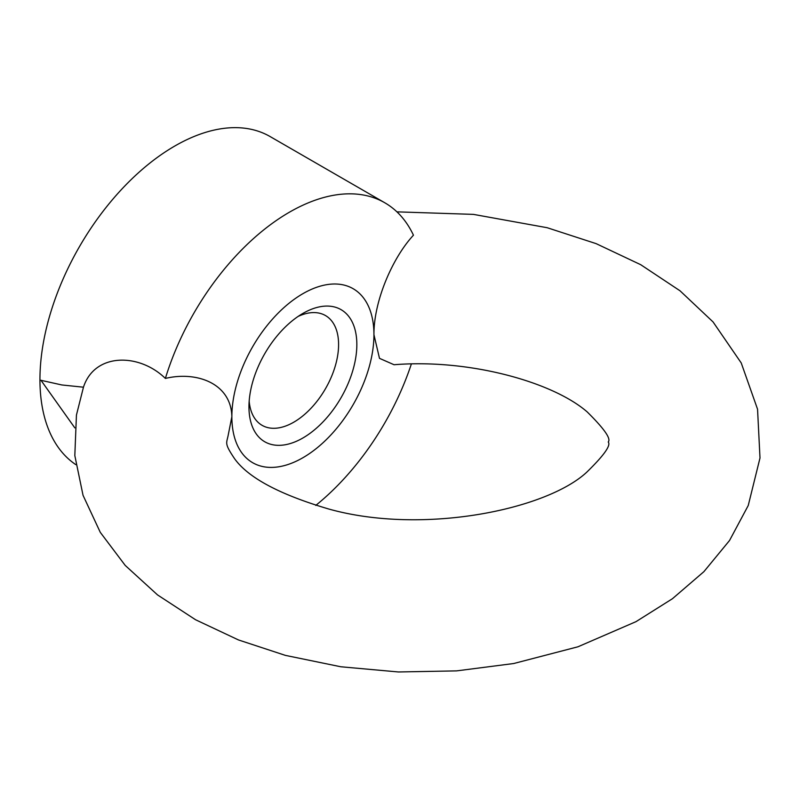 <?xml version="1.0" encoding="UTF-8"?>
<svg xmlns="http://www.w3.org/2000/svg" width="800" height="800" viewBox="0 0 800 800"><rect width="100%" height="100%" fill="white"/><g stroke="black" fill="none" stroke-linecap="round" stroke-linejoin="round"><path stroke-width="1.2" d="M75.83 464.65A190.71 110.1 -60 0 1 81.3 243.51A190.71 110.1 -60 0 1 270.15 136.58L384.77 202.76A190.71 110.1 -60 0 1 413.45 235.21C392.68 257.52 373.72 300.93 373.94 334.69A100.46 58 -60 0 1 302.9 457.73A100.46 58 -60 0 1 231.86 416.72A100.46 58 -60 0 1 302.9 293.68A100.46 58 -60 0 1 373.94 334.69L379.49 358.35L394.05 364.73C468.73 358.69 552.46 381.76 587.17 411.89C604.22 428.74 611.24 438.77 608.23 441.98C611.14 445.33 603.94 455.44 586.64 472.3C545.96 509.97 422.42 535.09 329.11 509.12C279.79 494.62 248.27 477.8 234.56 458.68C224.37 443.5 226.45 443.51 228.05 435.92L231.86 416.72C231.16 383.19 196.43 370.96 165.38 378.43C139.26 352.89 94.62 352.59 83.46 387.2L61.85 384.96L41.05 380.32M165.38 378.43A190.71 110.1 -60 0 1 384.77 202.76M411.33 364.07A190.71 110.1 -60 0 1 315.76 505.42M83.46 387.2L76.44 415.06L74.82 455.58L83.04 495.32L100.28 532.34L125.23 565.44L157.54 594.92L195.59 619.76L238.49 639.95L285.39 655.38L340.83 666.77L398.45 671.97L456.62 670.88L513.67 663.53L577.96 646.79L635.99 621.66L672.44 598.72L703.91 571.65L729.54 540.49L748.24 505.52L760 457.99L757.55 409.21L741.23 362.96L713.06 321.94L680.04 290.81L640.72 264.7L596.11 243.63L547.19 227.72L473.44 214.38L396.92 211.85M302.9 437.99A76.28 44.04 -60 0 1 248.96 406.85A76.28 44.04 -60 0 1 302.9 313.42A76.28 44.04 -60 0 1 356.84 344.56A76.28 44.04 -60 0 1 302.9 437.99M298.13 316.42A63.38 36.59 -60 0 1 325.47 315.55A63.38 36.59 -60 0 1 335.18 366.33A63.38 36.59 -60 0 1 293.78 422.19A63.38 36.59 -60 0 1 262.09 425.33A63.38 36.59 -60 0 1 249.17 401.21M40.94 380.24L74.83 427.88"/></g></svg>
